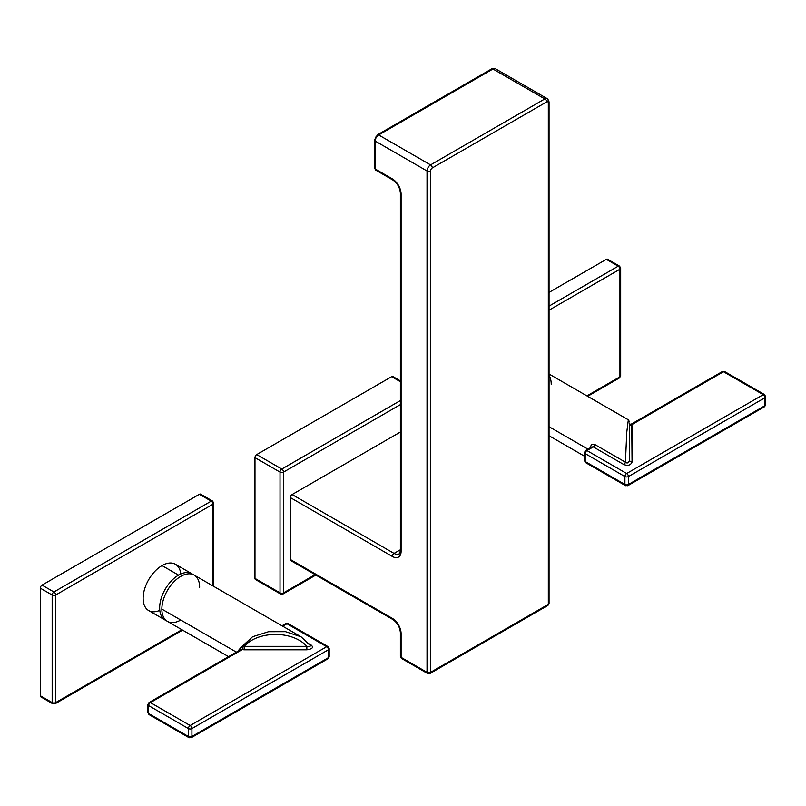 <?xml version="1.0" encoding="UTF-8"?>
<svg xmlns="http://www.w3.org/2000/svg" width="806" height="806" viewBox="0 0 806 806"><rect width="100%" height="100%" fill="white"/><g stroke="black" fill="none" stroke-linecap="round" stroke-linejoin="round"><path stroke-width="1.21" d="M393.409 377.702A2.489 1.431 120 0 0 391.645 376.684L256.731 454.574A2.489 1.431 120 0 0 254.978 457.617L254.978 578.396A2.489 1.431 120 0 0 256.731 579.413M400.37 380.875L392.895 376.563A2.489 1.431 -60 0 0 391.645 376.684L400.37 381.722L391.645 376.684L256.731 454.574L281.788 469.042A2.489 1.431 -60 0 0 280.025 472.084A2.489 1.431 180 0 0 283.541 472.084L400.37 404.632L283.541 472.084L283.541 592.853L315.116 574.628L283.541 592.853A2.489 1.431 180 0 1 280.025 592.853L280.025 472.084L254.978 457.617L254.978 578.396L280.025 592.853L280.025 472.084A2.489 1.431 0 0 0 283.541 472.084A2.489 1.431 -120 0 0 281.788 469.042L400.37 400.572L281.788 469.042A2.489 1.431 120 0 0 280.025 472.084L254.978 457.617A2.489 1.431 -60 0 1 256.731 454.574L281.788 469.042A2.489 1.431 60 0 1 283.541 472.084L283.541 592.853A2.489 1.431 60 0 1 283.027 593.992A2.489 1.431 -120 0 0 283.541 592.853A2.489 1.431 0 0 1 280.025 592.853A2.489 1.431 120 0 0 280.538 593.992A2.489 1.431 -60 0 1 280.025 592.853L254.978 578.396A2.489 1.431 -60 0 0 255.492 579.534L280.538 593.992A2.489 1.431 120 0 0 281.788 593.871A2.489 1.431 -120 0 0 283.027 593.992L315.841 575.051M292.115 560.502A2.489 1.431 -60 0 1 290.351 559.495L290.351 497.584A2.489 1.431 -60 0 1 292.115 494.541L400.37 432.036L292.115 494.541L394.063 553.4L400.37 549.763L394.063 553.4A9.944 5.743 -120 0 0 399.041 553.893C399.413 554.337 399.857 553.158 400.37 550.357A2.489 1.431 0 0 0 401.096 551.375A12.433 7.173 60 0 1 392.31 556.442L290.351 497.584L290.351 559.495L392.31 618.353A12.433 7.173 60 0 1 401.096 633.576L401.096 657.374L427.029 672.345L427.029 170.983L375.173 141.05L375.173 168.958L392.31 178.851A12.433 7.173 60 0 1 401.096 194.075L401.096 551.375A2.489 1.431 180 0 1 400.37 550.357L400.37 193.057A2.489 1.431 0 0 0 401.096 194.075A2.489 1.431 180 0 1 400.37 193.057C399.867 187.546 397.358 183.184 392.824 179.99A2.489 1.431 -60 0 1 392.31 178.851A2.489 1.431 120 0 0 392.824 179.99L375.687 170.096A2.489 1.431 -60 0 1 375.173 168.958A2.489 1.431 180 0 1 374.437 167.94A2.489 1.431 0 0 0 375.173 168.958L392.31 178.851A12.433 7.173 60 0 1 401.096 194.075L401.096 551.375A12.433 7.173 60 0 1 392.31 556.442A2.489 1.431 -60 0 1 394.063 553.4A9.944 5.743 -120 0 0 399.041 553.893M427.543 673.484A2.489 1.431 -60 0 1 427.029 672.345A2.489 1.431 0 0 0 430.545 672.345A2.489 1.431 60 0 1 430.031 673.484L427.543 673.484L401.61 658.512L400.37 656.366A2.489 1.431 0 0 0 401.096 657.374A2.489 1.431 180 0 1 400.37 656.366L400.37 632.559A2.489 1.431 0 0 0 401.096 633.576A2.489 1.431 180 0 1 400.37 632.559C399.867 627.038 397.358 622.685 392.824 619.492A2.489 1.431 -60 0 1 392.31 618.353A2.489 1.431 120 0 0 392.824 619.492L290.865 560.633A2.489 1.431 -60 0 1 290.351 559.495L392.31 618.353A12.433 7.173 60 0 1 401.096 633.576L401.096 657.374A2.489 1.431 120 0 0 401.61 658.512A2.489 1.431 -60 0 1 401.096 657.374L427.029 672.345A2.489 1.431 120 0 0 427.543 673.484A2.489 1.431 120 0 0 428.782 673.363A2.489 1.431 -120 0 0 430.031 673.484A2.489 1.431 -120 0 0 430.545 672.345L548.322 604.349L548.322 102.987A2.489 1.431 120 0 0 546.559 101.979L432.298 167.94A2.489 1.431 120 0 0 430.545 170.983L430.545 672.345A2.489 1.431 180 0 1 427.029 672.345L427.029 170.983L375.173 141.05A4.967 2.871 -60 0 1 378.689 134.955L430.545 164.898L544.806 98.926L492.95 68.994L378.689 134.955L430.545 164.898A4.967 2.871 120 0 0 427.029 170.983A2.489 1.431 -0 0 0 430.545 170.983L430.545 672.345L548.322 604.349L548.322 102.987A2.489 1.431 120 0 0 546.559 101.979L432.298 167.94A2.489 1.431 120 0 0 430.545 170.983A2.489 1.431 180 0 1 427.029 170.983A4.967 2.871 -60 0 1 430.545 164.898A2.489 1.431 60 0 1 432.298 167.94A2.489 1.431 -120 0 0 430.545 164.898L544.806 98.926L492.95 68.994A4.967 2.871 -60 0 1 495.428 68.742A4.967 2.871 120 0 0 492.95 68.994L378.689 134.955A4.967 2.871 120 0 0 375.173 141.05L375.173 168.958A2.489 1.431 120 0 0 375.687 170.096A2.489 1.431 120 0 0 376.926 169.975M375.687 170.096L374.437 167.94L374.437 140.032A2.489 1.431 0 0 0 375.173 141.05A2.489 1.431 180 0 1 374.437 140.032A2.489 1.431 0 0 1 375.173 139.015A2.489 1.431 -60 0 1 376.926 135.972A2.489 1.431 -120 0 1 377.44 134.834A2.489 1.431 60 0 1 378.689 134.955A2.489 1.431 -120 0 0 377.44 134.834L491.7 68.873A2.489 1.431 60 0 1 492.95 68.994A2.489 1.431 -120 0 0 491.7 68.873L495.428 68.742L547.284 98.685A4.967 2.871 120 0 0 544.806 98.926A2.489 1.431 60 0 1 546.559 101.979A2.489 1.431 -120 0 0 544.806 98.926A4.967 2.871 -60 0 1 547.284 98.685L549.047 101.979A2.489 1.431 180 0 1 548.322 102.987A2.489 1.431 0 0 0 549.047 101.979A2.489 1.431 0 0 0 548.322 100.962A4.967 2.871 120 0 0 547.284 98.685M549.047 101.979L549.047 603.331A2.489 1.431 180 0 1 548.322 604.349A2.489 1.431 60 0 1 547.798 605.487A2.489 1.431 -120 0 0 548.322 604.349A2.489 1.431 0 0 0 549.047 603.331L547.798 605.487A2.489 1.431 -120 0 1 546.559 605.366M290.351 497.584A2.489 1.431 -60 0 1 292.115 494.541L394.063 553.4A2.489 1.431 120 0 0 392.31 556.442L290.351 497.584M401.61 658.512A2.489 1.431 120 0 0 402.859 658.391M165.19 620.086L148.667 610.545A26.729 15.425 -60 0 1 144.576 589.126A26.729 15.425 -60 0 1 162.026 565.58A26.729 15.425 -60 0 1 175.396 564.26L191.919 573.791A26.729 15.425 120 0 0 178.559 575.121L162.026 565.58L178.559 575.121A26.729 15.425 120 0 0 161.099 598.667A26.729 15.425 120 0 0 165.19 620.086A26.729 15.425 120 0 0 166.338 620.64A26.729 15.425 -60 0 1 160.817 599.664A26.729 15.425 -60 0 1 178.559 575.121A26.729 15.425 -60 0 1 192.966 574.507A26.729 15.425 120 0 0 191.919 573.791M199.646 587.302A26.729 15.425 120 0 0 180.756 576.391A26.729 15.425 120 0 0 161.855 609.114A26.729 15.425 120 0 0 180.756 620.026M228.531 656.658L167.386 621.355A26.729 15.425 -60 0 1 161.855 609.114L236.359 652.135L161.855 609.114A26.729 15.425 -60 0 1 173.522 582.224A26.729 15.425 -60 0 1 194.115 575.061L301.001 636.77L285.495 631.672L268.539 631.713L252.56 636.75L239.019 649.747A26.729 15.425 120 0 0 238.919 650.664A26.729 15.425 120 0 1 239.019 649.747L241.226 647.188L244.178 646.341C258.343 630.473 292.689 630.473 306.854 646.341L244.178 646.341C258.182 630.494 292.85 630.494 306.854 646.341C310.36 646.744 311.227 646.18 309.454 644.629L301.001 636.77L285.495 631.672L268.539 631.713L252.56 636.75L241.226 647.188L244.178 646.341L244.178 649.807L242.163 649.626L150.43 702.59L190.156 725.521L326.702 646.694L286.966 623.753L282.715 626.212L286.966 623.753A2.489 1.431 -60 0 1 288.216 623.632A2.489 1.431 120 0 0 286.966 623.753A2.489 1.431 -120 0 0 285.727 623.632A2.489 1.431 60 0 1 286.966 623.753L326.702 646.694A2.489 1.431 60 0 1 328.455 649.737L328.455 657.656L191.919 736.483L191.919 728.574L328.455 649.737L191.919 728.574A2.489 1.431 -120 0 0 190.156 725.521L326.702 646.694A2.489 1.431 -60 0 1 327.941 646.573A2.489 1.431 120 0 0 326.702 646.694A2.489 1.431 -120 0 1 328.455 649.737A2.489 1.431 0 0 0 329.18 648.719A2.489 1.431 0 0 0 328.455 647.712A2.489 1.431 120 0 0 327.941 646.573L288.216 623.632L285.727 623.632L281.979 625.799M240.168 649.938L242.163 649.626L150.43 702.59L190.156 725.521A2.489 1.431 120 0 0 188.403 728.574L148.667 705.633L148.667 713.552L188.403 736.483L188.403 728.574L148.667 705.633L148.667 713.552L188.403 736.483A2.489 1.431 120 0 0 188.916 737.621A2.489 1.431 120 0 0 190.156 737.5A2.489 1.431 -120 0 0 191.395 737.621A2.489 1.431 -120 0 0 191.919 736.483L328.455 657.656A2.489 1.431 60 0 1 327.941 658.794A2.489 1.431 -120 0 0 328.455 657.656L328.455 649.737A2.489 1.431 180 0 0 329.18 648.719L329.18 656.638A2.489 1.431 180 0 1 328.455 657.656A2.489 1.431 0 0 0 329.18 656.638L327.941 658.794A2.489 1.431 -120 0 1 326.702 658.673M240.541 649.777L241.226 647.188L240.541 649.777L242.163 649.626A2.489 0.625 100.6 0 0 242.918 646.593A2.489 0.625 -79.4 0 1 242.163 649.626L244.178 649.807L244.178 646.341L306.854 646.341L306.854 649.807C312.426 649.001 313.846 647.409 311.116 645.022L309.232 643.934L311.116 645.022C313.846 647.409 312.426 649.001 306.854 649.807L244.178 649.807L306.854 649.807L306.854 646.341C310.36 646.744 311.227 646.18 309.454 644.629L301.001 636.77L309.867 645.143M240.138 649.958L149.191 702.469A2.489 1.431 60 0 1 150.43 702.59A2.489 1.431 -120 0 0 149.191 702.469A2.489 1.431 -120 0 0 148.667 703.608A2.489 1.431 0 0 0 147.941 704.615A2.489 1.431 0 0 0 148.667 705.633A2.489 1.431 -60 0 1 150.43 702.59A2.489 1.431 120 0 0 148.667 705.633A2.489 1.431 180 0 1 147.941 704.615L147.941 712.534A2.489 1.431 0 0 0 148.667 713.552A2.489 1.431 180 0 1 147.941 712.534L149.191 714.69A2.489 1.431 -60 0 1 148.667 713.552A2.489 1.431 120 0 0 149.191 714.69A2.489 1.431 120 0 0 150.43 714.569M239.664 650.331A2.489 1.179 7.7 0 0 239.019 649.747A2.489 1.179 7.7 0 1 239.664 650.331M191.919 728.574L191.919 736.483A2.489 1.431 180 0 1 188.403 736.483L188.403 728.574A2.489 1.431 0 0 0 191.919 728.574A2.489 1.431 180 0 1 188.403 728.574A2.489 1.431 -60 0 1 190.156 725.521A2.489 1.431 60 0 1 191.919 728.574M191.395 737.621L188.916 737.621A2.489 1.431 -60 0 1 188.403 736.483A2.489 1.431 0 0 0 191.919 736.483A2.489 1.431 60 0 1 191.395 737.621L327.941 658.794M201.147 495.297A2.489 1.431 120 0 0 199.384 494.28L42.053 585.116A2.489 1.431 120 0 0 40.3 588.158L40.3 695.739A2.489 1.431 120 0 0 42.053 696.757M212.492 501.01L213.741 503.166A2.489 1.431 0 0 0 213.006 502.148A2.489 1.431 120 0 0 212.492 501.01L200.623 494.159A2.489 1.431 -60 0 0 199.384 494.28L211.253 501.13A2.489 1.431 -60 0 1 212.492 501.01A2.489 1.431 120 0 0 211.253 501.13A2.489 1.431 -120 0 1 213.006 504.183A2.489 1.431 0 0 0 213.741 503.166A2.489 1.431 180 0 1 213.006 504.183L55.685 595.009A2.489 1.431 -120 0 0 53.921 591.967L211.253 501.13L199.384 494.28L42.053 585.116L53.921 591.967L211.253 501.13A2.489 1.431 60 0 1 213.006 504.183L213.006 585.972L213.006 504.183L55.685 595.009L55.685 702.59L181.894 629.728L55.685 702.59A2.489 1.431 180 0 1 52.168 702.59L52.168 595.009L40.3 588.158L40.3 695.739L52.168 702.59L52.168 595.009A2.489 1.431 0 0 0 55.685 595.009L55.685 702.59A2.489 1.431 60 0 1 55.171 703.729A2.489 1.431 -120 0 0 55.685 702.59A2.489 1.431 0 0 1 52.168 702.59A2.489 1.431 120 0 0 52.682 703.729A2.489 1.431 120 0 0 53.921 703.608A2.489 1.431 -120 0 0 55.171 703.729L52.682 703.729A2.489 1.431 -60 0 1 52.168 702.59L40.3 695.739A2.489 1.431 -60 0 0 40.814 696.878L52.682 703.729M159.79 610.364A26.729 15.425 -60 0 1 143.166 596.994A26.729 15.425 -60 0 1 162.026 565.58A26.729 15.425 -60 0 1 180.796 573.983M53.921 591.967A2.489 1.431 120 0 0 52.168 595.009L40.3 588.158A2.489 1.431 -60 0 1 42.053 585.116L53.921 591.967A2.489 1.431 60 0 1 55.685 595.009A2.489 1.431 180 0 1 52.168 595.009A2.489 1.431 -60 0 1 53.921 591.967M551.213 384.321A26.729 15.425 120 0 0 549.047 375.415M629.577 423.835L629.577 460.025A2.489 2.025 180 0 0 632.055 462.05L632.055 425.86A2.489 2.025 0 0 1 629.577 423.835L629.577 460.025C628.72 462.936 627.34 463.672 625.436 462.201L594.949 444.6A2.489 1.431 -60 0 1 593.287 446.907L591.836 446.907L593.287 446.907L623.773 464.508A2.489 1.431 120 0 0 625.436 462.201C627.34 463.672 628.72 462.936 629.577 460.025A2.489 2.025 180 0 0 632.055 462.05C630.675 465.264 627.914 466.08 623.773 464.508A2.489 1.431 120 0 0 625.436 462.201L626.766 432.278L628.327 419.805L626.766 432.268L625.436 462.201L594.949 444.6C592.622 443.703 591.171 444.428 590.597 446.766A26.729 15.425 120 0 0 590.486 447.683A26.729 15.425 120 0 1 590.597 446.766C591.171 444.428 592.622 443.703 594.949 444.6A2.489 1.431 -60 0 1 593.287 446.907L586.949 450.564L626.675 473.505L763.211 394.678L723.486 371.737L631.753 424.702L632.055 462.05C630.675 465.264 627.914 466.08 623.773 464.508L593.287 446.907L586.949 450.564A2.489 1.431 -120 0 0 585.7 450.443A2.489 1.431 -120 0 0 585.186 451.582A2.489 1.431 0 0 0 584.461 452.599A2.489 1.431 0 0 0 585.186 453.617L585.186 461.526L624.912 484.466L624.912 476.548L585.186 453.617A2.489 1.431 -60 0 1 586.949 450.564L626.675 473.505L763.211 394.678A2.489 1.431 60 0 1 764.975 397.721L764.975 405.63L628.428 484.466L628.428 476.548L764.975 397.721L628.428 476.548A2.489 1.431 -120 0 0 626.675 473.505A2.489 1.431 120 0 0 624.912 476.548L585.186 453.617L585.186 461.526A2.489 1.431 180 0 1 584.461 460.518A2.489 1.431 0 0 0 585.186 461.526L624.912 484.466A2.489 1.431 120 0 0 625.426 485.605A2.489 1.431 120 0 0 626.675 485.484A2.489 1.431 -120 0 0 627.914 485.605A2.489 1.431 -120 0 0 628.428 484.466L764.975 405.63A2.489 1.431 60 0 1 764.461 406.768A2.489 1.431 -120 0 0 764.975 405.63L764.975 397.721A2.489 1.431 0 0 0 765.7 396.703A2.489 1.431 0 0 0 764.975 395.686A2.489 1.431 120 0 0 764.461 394.547A2.489 1.431 120 0 0 763.211 394.678L723.486 371.737L631.753 424.702L631.42 424.107L632.055 425.86A2.489 2.025 0 0 1 629.577 423.835L629.587 423.896A2.489 1.934 150.7 0 0 631.753 424.702A2.489 1.934 -29.3 0 1 629.587 423.896L630.665 424.329M587.937 449.154L549.047 426.706L587.937 449.154M591.181 447.28A2.489 1.179 7.7 0 0 590.597 446.766A2.489 1.179 7.7 0 1 591.181 447.28M764.461 394.547L765.7 396.703A2.489 1.431 180 0 1 764.975 397.721A2.489 1.431 -120 0 0 763.211 394.678A2.489 1.431 -60 0 1 764.461 394.547L724.725 371.616L722.247 371.616A2.489 1.431 60 0 1 723.486 371.737A2.489 1.431 -60 0 1 724.725 371.616A2.489 1.431 120 0 0 723.486 371.737A2.489 1.431 -120 0 0 722.247 371.616L631.289 424.127L629.849 424.238M763.211 406.647A2.489 1.431 -120 0 0 764.461 406.768L765.7 404.622A2.489 1.431 180 0 1 764.975 405.63A2.489 1.431 0 0 0 765.7 404.622L765.7 396.703M625.426 485.605A2.489 1.431 -60 0 1 624.912 484.466A2.489 1.431 0 0 0 628.428 484.466A2.489 1.431 180 0 1 624.912 484.466L624.912 476.548A2.489 1.431 0 0 0 628.428 476.548L628.428 484.466A2.489 1.431 60 0 1 627.914 485.605L625.426 485.605L585.7 462.664A2.489 1.431 -60 0 1 585.186 461.526A2.489 1.431 120 0 0 585.7 462.664A2.489 1.431 120 0 0 586.949 462.543M626.675 473.505A2.489 1.431 60 0 1 628.428 476.548A2.489 1.431 180 0 1 624.912 476.548A2.489 1.431 -60 0 1 626.675 473.505M591.705 446.977L585.7 450.443A2.489 1.431 60 0 1 586.949 450.564A2.489 1.431 120 0 0 585.186 453.617A2.489 1.431 180 0 1 584.461 452.599L584.461 460.518L585.7 462.664M608.087 260.348A2.489 1.431 120 0 0 606.324 259.341L549.047 292.407L606.324 259.341A2.489 1.431 -60 0 1 607.573 259.22L619.431 266.061A2.489 1.431 120 0 0 618.192 266.192L606.324 259.341L618.192 266.192A2.489 1.431 60 0 1 619.945 269.234L549.047 310.169L619.945 269.234A2.489 1.431 0 0 0 620.68 268.217A2.489 1.431 0 0 0 619.945 267.199A2.489 1.431 120 0 0 619.431 266.061L620.68 268.217A2.489 1.431 180 0 1 619.945 269.234A2.489 1.431 -120 0 0 618.192 266.192A2.489 1.431 -60 0 1 619.431 266.061M619.945 376.815L619.945 269.234L619.945 376.815A2.489 1.431 60 0 1 619.431 377.954A2.489 1.431 -120 0 0 619.945 376.815A2.489 1.431 0 0 0 620.68 375.798A2.489 1.431 180 0 1 619.945 376.815L586.909 395.887L619.945 376.815M549.047 306.109L618.192 266.192L549.047 306.109M618.192 377.823A2.489 1.431 -120 0 0 619.431 377.954L587.634 396.31M283.027 593.992L280.538 593.992M430.031 673.484L547.798 605.487M374.437 140.032L377.44 134.834M188.916 737.621L149.191 714.69M149.191 702.469L147.941 704.615M327.941 646.573L329.18 648.719M182.619 630.141L55.171 703.729M213.741 503.166L213.741 586.395M629.577 421.961L628.327 419.805L549.047 374.024M549.047 435.744L584.461 456.196M764.461 406.768L627.914 485.605M585.7 450.443L584.461 452.599M619.431 377.954L620.68 375.798L620.68 268.217"/></g></svg>
